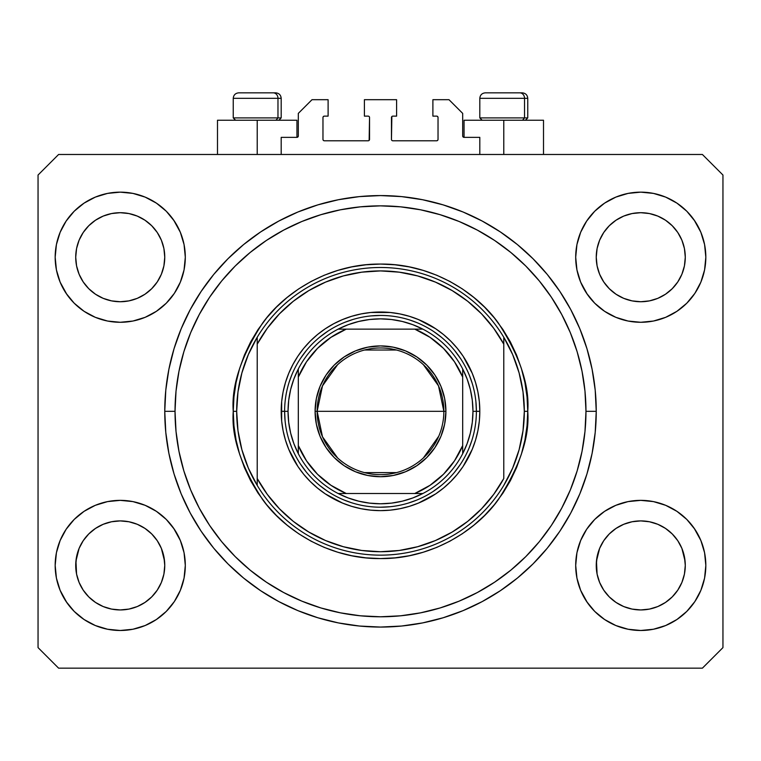 <?xml version="1.0" encoding="UTF-8"?>
<svg xmlns="http://www.w3.org/2000/svg" width="761" height="761" viewBox="0 0 761 761"><rect width="100%" height="100%" fill="white"/><g stroke="black" fill="none" stroke-linecap="round" stroke-linejoin="round"><path stroke-width="1.14" d="M281.19 154.483L281.19 137.361L296.942 137.361L281.19 137.361L281.19 154.483M298.312 135.991L298.312 113.389L298.312 135.991A1.37 1.37 0 0 1 296.942 137.361L297.465 137.256L296.942 137.361L296.942 120.238L257.218 120.238L257.218 154.483L257.218 120.238L217.494 120.238L217.494 154.483M298.312 113.389L312.01 99.691L328.105 99.691L328.105 116.129L324.338 116.129L328.105 116.129L328.105 99.691L312.01 99.691L298.312 113.389M322.968 117.498L322.968 139.415L322.968 117.498A1.37 1.37 0 0 1 324.338 116.129L323.815 116.233L324.338 116.129M324.338 140.785L368.172 140.785L324.338 140.785A1.37 1.37 0 0 1 322.968 139.415L323.073 139.938L322.968 139.415M369.142 140.385L369.542 117.498L369.542 139.415A1.37 1.37 0 0 1 368.172 140.785L368.695 140.68L368.172 140.785M368.172 116.129L364.405 116.129L368.172 116.129A1.37 1.37 0 0 1 369.542 117.498L369.437 116.975L369.542 117.498M364.405 116.129L364.405 99.691L364.405 116.129M396.595 99.691L364.405 99.691L396.595 99.691L396.595 116.129L392.828 116.129L396.595 116.129L396.595 99.691M391.858 116.528L391.458 139.415L391.458 117.498A1.37 1.37 0 0 1 392.828 116.129L392.305 116.233L392.828 116.129M392.828 140.785L436.662 140.785L392.828 140.785A1.37 1.37 0 0 1 391.458 139.415L391.563 139.938L391.458 139.415M438.032 139.415L438.032 117.498L438.032 139.415A1.37 1.37 0 0 1 436.662 140.785L437.185 140.68L436.662 140.785M436.662 116.129L432.895 116.129L436.662 116.129A1.37 1.37 0 0 1 438.032 117.498L437.927 116.975L438.032 117.498M432.895 116.129L432.895 99.691L448.99 99.691L462.688 113.389L462.688 135.991L462.688 113.389L448.99 99.691L432.895 99.691L432.895 116.129M464.058 120.238L503.782 120.238L503.782 154.483L503.782 120.238L543.506 120.238L464.058 120.238L464.058 137.361L479.81 137.361L464.058 137.361A1.37 1.37 0 0 1 462.688 135.991L462.793 136.514L462.688 135.991M479.81 137.361L479.81 154.483L479.81 137.361M437.185 116.233L437.927 116.975L437.185 116.233M437.927 139.938L437.185 140.68L437.927 139.938M323.815 140.68L323.073 139.938L323.815 140.68M323.073 116.975L323.815 116.233L323.073 116.975M464.058 137.361L462.793 136.514M298.207 136.514L297.465 137.256M128.913 609.085A44.518 44.518 0 0 0 128.932 609.085L120.238 609.942L111.534 609.085L103.201 606.555L95.486 602.427L103.182 606.546A44.518 44.518 0 0 0 103.22 606.565L111.553 609.085A44.518 44.518 0 0 0 111.563 609.085M649.437 609.085A44.518 44.518 0 0 0 649.456 609.085L640.762 609.942L632.058 609.085L623.725 606.555L616.01 602.427L623.706 606.546A44.518 44.518 0 0 0 623.744 606.565L632.077 609.085A44.518 44.518 0 0 0 632.087 609.085M681.913 274.198L684.424 265.903L685.28 257.218A44.518 44.518 0 0 1 640.762 301.736A44.518 44.518 0 0 1 596.243 257.218L597.1 248.533L599.63 240.181L597.1 248.533L599.63 240.181L603.749 232.486L599.63 240.181L603.749 232.486L609.295 225.722A44.518 44.518 0 0 0 609.266 225.751L603.749 232.486L609.285 225.741L616.03 220.205L609.285 225.741L616.03 220.205L623.725 216.086L616.03 220.205L623.725 216.086L632.096 213.546A44.518 44.518 0 0 0 632.058 213.556L623.725 216.086L632.077 213.556L640.762 212.7L649.466 213.556L640.762 212.7L649.447 213.556L657.799 216.086L649.447 213.556A44.518 44.518 0 0 0 649.428 213.546M685.28 565.499L685.28 565.423A44.518 44.518 0 0 0 685.062 561.057L684.424 556.738L685.28 565.423L684.424 574.108L681.894 582.46L677.775 590.155L672.239 596.9L665.495 602.436L657.799 606.555L649.447 609.085L640.762 609.942L632.077 609.085L623.725 606.555L616.03 602.436L609.285 596.9A44.518 44.518 0 0 0 609.295 596.919L603.749 590.155L599.63 582.46L603.749 590.155L599.63 582.46L597.1 574.108L599.63 582.45A44.518 44.518 0 0 0 599.639 582.469L597.1 574.108L596.243 565.423A44.518 44.518 0 0 1 640.762 520.905A44.518 44.518 0 0 1 685.28 565.423L684.424 574.108L681.894 582.46L677.775 590.155L672.239 596.9L665.495 602.436L657.799 606.555L649.447 609.085L657.799 606.555L665.475 602.455A44.518 44.518 0 0 0 665.475 602.446L672.239 596.9A44.518 44.518 0 0 0 672.258 596.89L677.775 590.155L681.894 582.46L684.424 574.108A44.518 44.518 0 0 0 684.424 574.108L685.28 565.423A44.518 44.518 0 0 1 640.762 609.942A44.518 44.518 0 0 1 596.243 565.423L597.1 556.738L599.63 548.386L603.749 540.691L609.285 533.946L616.03 528.41L623.725 524.291L616.03 528.41L623.725 524.291L632.077 521.761L623.725 524.291L632.077 521.761L640.762 520.905L649.447 521.761L640.762 520.905L649.447 521.761L657.799 524.291L649.475 521.761L657.799 524.291L665.495 528.41L672.239 533.946L677.775 540.691L681.894 548.386L677.775 540.691A44.518 44.518 0 0 0 616.049 528.4L609.285 533.946L603.749 540.691L599.63 548.386L596.462 561.057L597.1 574.108A44.518 44.518 0 0 0 597.1 574.117L597.1 574.089M157.242 281.979A44.518 44.518 0 0 0 157.242 281.97L161.37 274.255L163.9 265.903L164.756 257.218A44.518 44.518 0 0 1 120.238 301.736A44.518 44.518 0 0 1 75.719 257.218L76.576 248.533L79.106 240.181L76.576 248.533L79.106 240.181L83.225 232.486L79.106 240.181L83.225 232.486L88.771 225.722A44.518 44.518 0 0 0 88.742 225.751L83.225 232.486L88.761 225.741L95.506 220.205L88.761 225.741L95.506 220.205L103.201 216.086L95.506 220.205L103.201 216.086L111.572 213.546A44.518 44.518 0 0 0 111.534 213.556L103.201 216.086L111.553 213.556L120.238 212.7L128.942 213.556L120.238 212.7L128.923 213.556L137.275 216.086L128.923 213.556A44.518 44.518 0 0 0 128.904 213.546M164.756 565.499L164.756 565.423A44.518 44.518 0 0 0 164.538 561.057L163.9 556.738L164.756 565.423L163.9 574.108L161.37 582.46L157.251 590.155L151.715 596.9L144.971 602.436L137.275 606.555L128.923 609.085L120.238 609.942L111.553 609.085L103.201 606.555L95.506 602.436L88.761 596.9A44.518 44.518 0 0 0 88.771 596.919L83.225 590.155L79.106 582.46L83.225 590.155L79.106 582.46L76.576 574.108L79.106 582.45A44.518 44.518 0 0 0 79.115 582.469L76.576 574.108L75.719 565.423A44.518 44.518 0 0 1 120.238 520.905A44.518 44.518 0 0 1 164.756 565.423L163.9 574.108L161.37 582.46L157.251 590.155L151.715 596.9L144.971 602.436L137.275 606.555L128.923 609.085L137.275 606.555L144.951 602.455A44.518 44.518 0 0 0 144.951 602.446L151.715 596.9A44.518 44.518 0 0 0 151.734 596.89L157.251 590.155L161.37 582.46L163.9 574.108A44.518 44.518 0 0 0 163.9 574.108L164.756 565.423A44.518 44.518 0 0 1 120.238 609.942A44.518 44.518 0 0 1 75.719 565.423L76.576 556.738L79.106 548.386L83.225 540.691L88.761 533.946L95.506 528.41L103.201 524.291L95.506 528.41L103.201 524.291L111.553 521.761L103.201 524.291L111.553 521.761L120.238 520.905L128.923 521.761L120.238 520.905L128.923 521.761L137.275 524.291L128.951 521.761L137.275 524.291L144.971 528.41L151.715 533.946L157.251 540.691L161.37 548.386L157.251 540.691A44.518 44.518 0 0 0 95.525 528.4L88.761 533.946L83.225 540.691L79.106 548.386L75.938 561.057L76.576 574.108A44.518 44.518 0 0 0 76.576 574.117L76.576 574.089M83.206 281.931A44.518 44.518 0 0 0 83.215 281.931L79.106 274.255A44.518 44.518 0 0 0 79.106 274.255L83.234 281.97L79.106 274.255L76.576 265.903L79.106 274.255L76.576 265.903L75.719 257.218A44.518 44.518 0 0 1 120.238 212.7A44.518 44.518 0 0 1 164.756 257.218L164.756 257.627M128.923 213.556L137.275 216.086A44.518 44.518 0 0 0 137.265 216.086L144.971 220.205L151.715 225.741L157.251 232.486L161.37 240.181L157.251 232.486L161.37 240.181L163.9 248.533A44.518 44.518 0 0 0 163.9 248.524L161.37 240.181L163.9 248.533L164.756 257.218L163.9 248.533L164.756 257.218L163.9 265.903L161.37 274.255L157.251 281.95L151.715 288.695L157.251 281.95L151.715 288.695L144.971 294.231L137.275 298.35L144.971 294.231L151.715 288.695L144.971 294.231L137.275 298.35L128.923 300.88L137.275 298.35L128.923 300.88L120.238 301.736L111.553 300.88L103.201 298.35L111.553 300.88L103.201 298.35L95.506 294.231L88.733 288.666A44.518 44.518 0 0 0 151.743 288.666M164.756 257.218L163.9 265.903L161.37 274.255L157.251 281.95A44.518 44.518 0 0 0 157.27 281.931M151.715 288.695L144.951 294.25M603.73 281.931A44.518 44.518 0 0 0 603.739 281.931L599.63 274.255A44.518 44.518 0 0 0 599.63 274.255L603.758 281.97L599.63 274.255L597.1 265.903L599.63 274.255L597.1 265.903L596.243 257.218A44.518 44.518 0 0 1 640.762 212.7A44.518 44.518 0 0 1 685.28 257.218L685.28 257.627M677.766 281.979A44.518 44.518 0 0 0 677.766 281.97L672.239 288.695L665.495 294.231L657.799 298.35L665.495 294.231L672.239 288.695L665.495 294.231L657.799 298.35L649.447 300.88L657.799 298.35L649.447 300.88L640.762 301.736L632.077 300.88L623.725 298.35L632.077 300.88L623.725 298.35L616.03 294.231L609.257 288.666A44.518 44.518 0 0 0 672.267 288.666M649.447 213.556L657.799 216.086A44.518 44.518 0 0 0 657.789 216.086L665.495 220.205L672.239 225.741L677.775 232.486L681.894 240.181L677.775 232.486L681.894 240.181L684.424 248.533A44.518 44.518 0 0 0 684.424 248.524L681.894 240.181L684.424 248.533L685.28 257.218L684.424 248.533L685.28 257.218L684.424 265.903L681.894 274.255L677.775 281.95L681.894 274.255L677.775 281.95L672.239 288.695L677.775 281.95A44.518 44.518 0 0 0 677.794 281.931M672.239 288.695L665.475 294.25M603.749 590.155L609.285 596.9L616.03 602.436A44.518 44.518 0 0 0 616.049 602.455M83.225 590.155L88.761 596.9L95.506 602.436A44.518 44.518 0 0 0 95.525 602.455M185.304 565.423A65.066 65.066 0 0 1 120.238 630.488A65.066 65.066 0 0 1 55.172 565.423L56.419 552.733L60.129 540.519L66.14 529.275L74.226 519.411L84.091 511.325L95.334 505.314L107.548 501.604L120.238 500.358L132.928 501.604L145.142 505.314L156.386 511.325L166.25 519.411L174.336 529.275L180.347 540.519L184.057 552.733L185.304 565.423L184.057 578.113L180.347 590.327L174.336 601.571L166.25 611.435L156.386 619.521L145.142 625.532L132.928 629.242L120.238 630.488L107.548 629.242L95.334 625.532L84.091 619.521L74.226 611.435L66.14 601.571L60.129 590.327L56.419 578.113L55.172 565.423A65.066 65.066 0 0 1 120.238 500.358A65.066 65.066 0 0 1 185.304 565.423M705.827 565.423A65.066 65.066 0 0 1 640.762 630.488A65.066 65.066 0 0 1 575.697 565.423L576.943 552.733L580.653 540.519L586.664 529.275L594.75 519.411L604.615 511.325L615.858 505.314L628.072 501.604L640.762 500.358L653.452 501.604L665.666 505.314L676.91 511.325L686.774 519.411L694.86 529.275L700.871 540.519L704.581 552.733L705.827 565.423L704.581 578.113L700.871 590.327L694.86 601.571L686.774 611.435L676.91 619.521L665.666 625.532L653.452 629.242L640.762 630.488L628.072 629.242L615.858 625.532L604.615 619.521L594.75 611.435L586.664 601.571L580.653 590.327L576.943 578.113L575.697 565.423A65.066 65.066 0 0 1 640.762 500.358A65.066 65.066 0 0 1 705.827 565.423M705.827 257.218A65.066 65.066 0 0 1 640.762 322.284A65.066 65.066 0 0 1 575.697 257.218L576.943 244.528L580.653 232.314L586.664 221.071L594.75 211.206L604.615 203.12L615.858 197.109L628.072 193.399L640.762 192.153L653.452 193.399L665.666 197.109L676.91 203.12L686.774 211.206L694.86 221.071L700.871 232.314L704.581 244.528L705.827 257.218L704.581 269.908L700.871 282.122L694.86 293.365L686.774 303.23L676.91 311.316L665.666 317.327L653.452 321.037L640.762 322.284L628.072 321.037L615.858 317.327L604.615 311.316L594.75 303.23L586.664 293.365L580.653 282.122L576.943 269.908L575.697 257.218A65.066 65.066 0 0 1 640.762 192.153A65.066 65.066 0 0 1 705.827 257.218M185.304 257.218A65.066 65.066 0 0 1 120.238 322.284A65.066 65.066 0 0 1 55.172 257.218L56.419 244.528L60.129 232.314L66.14 221.071L74.226 211.206L84.091 203.12L95.334 197.109L107.548 193.399L120.238 192.153L132.928 193.399L145.142 197.109L156.386 203.12L166.25 211.206L174.336 221.071L180.347 232.314L184.057 244.528L185.304 257.218L184.057 269.908L180.347 282.122L174.336 293.365L166.25 303.23L156.386 311.316L145.142 317.327L132.928 321.037L120.238 322.284L107.548 321.037L95.334 317.327L84.091 311.316L74.226 303.23L66.14 293.365L60.129 282.122L56.419 269.908L55.172 257.218A65.066 65.066 0 0 1 120.238 192.153A65.066 65.066 0 0 1 185.304 257.218M596.243 411.32A215.744 215.744 0 0 1 380.5 627.064A215.744 215.744 0 0 1 164.756 411.32L165.793 390.174L168.904 369.228L174.05 348.69L181.175 328.762L190.231 309.622L201.113 291.463L213.727 274.455L227.948 258.769L243.634 244.547L260.642 231.934L278.802 221.051L297.941 211.996L317.87 204.871L338.407 199.724L359.354 196.614L380.5 195.577L401.646 196.614L422.593 199.724L443.13 204.871L463.059 211.996L482.198 221.051L500.358 231.934L517.366 244.547L533.052 258.769L547.273 274.455L559.887 291.463L570.769 309.622L579.825 328.762L586.95 348.69L592.096 369.228L595.207 390.174L596.243 411.32L595.207 432.467L592.096 453.413L586.95 473.951L579.825 493.879L570.769 513.019L559.887 531.178L547.273 548.186L533.052 563.872L517.366 578.094L500.358 590.707L482.198 601.59L463.059 610.645L443.13 617.77L422.593 622.917L401.646 626.027L380.5 627.064L359.354 626.027L338.407 622.917L317.87 617.77L297.941 610.645L278.802 601.59L260.642 590.707L243.634 578.094L227.948 563.872L213.727 548.186L201.113 531.178L190.231 513.019L181.175 493.879L174.05 473.951L168.904 453.413L165.793 432.467L164.756 411.32A215.744 215.744 0 0 1 380.5 195.577A215.744 215.744 0 0 1 596.243 411.32L585.97 411.32L596.243 411.32M163.9 556.738L161.37 548.386L163.9 556.738A44.518 44.518 0 0 0 157.261 540.71L161.37 548.386L164.538 561.057M684.424 556.738L681.894 548.386L684.424 556.738A44.518 44.518 0 0 0 677.785 540.71L681.894 548.386L685.062 561.057M596.243 257.218L597.1 248.514A44.518 44.518 0 0 0 597.1 248.533L596.243 256.809M75.719 257.218L76.576 248.514A44.518 44.518 0 0 0 76.576 248.533L75.719 256.809M702.403 668.158L58.597 668.158L38.05 647.611L38.05 175.03L58.597 154.483L702.403 154.483L722.95 175.03L722.95 647.611L702.403 668.158L722.95 647.611L722.95 175.03L702.403 154.483L58.597 154.483L38.05 175.03L38.05 647.611L58.597 668.158L702.403 668.158M60.129 540.519L66.14 529.275M173.622 528.229L180.347 540.519M180.347 590.327L174.336 601.571M66.854 602.617L60.129 590.327M580.653 540.519L586.664 529.275M694.146 528.229L700.871 540.519M700.871 590.327L694.86 601.571M587.378 602.617L580.653 590.327M580.653 232.314L586.664 221.071M694.146 220.024L700.871 232.314M700.871 282.122L694.86 293.365M587.378 294.412L580.653 282.122M60.129 232.314L66.14 221.071M173.622 220.024L180.347 232.314M180.347 282.122L174.336 293.365M66.854 294.412L60.129 282.122M579.825 328.762L570.769 309.622M453.185 208.191L463.059 211.996L443.13 204.871M307.815 208.191L297.941 211.996L317.87 204.871M181.175 493.879L190.231 513.019M307.815 614.45L297.941 610.645L317.87 617.77M453.185 614.45L463.059 610.645L443.13 617.77M296.942 120.238L217.494 120.238M95.334 197.109L84.091 203.12M74.226 211.206L72.742 212.747M145.142 317.327L156.386 311.316M166.25 303.23L167.734 301.689M95.506 294.231L103.201 298.35L95.506 294.231L88.761 288.695L83.225 281.95L88.761 288.695M615.858 197.109L604.615 203.12M594.75 211.206L593.266 212.747M665.666 317.327L676.91 311.316M686.774 303.23L688.258 301.689M616.03 294.231L623.725 298.35L616.03 294.231L609.285 288.695L603.749 281.95L609.285 288.695M615.858 505.314L604.615 511.325M594.75 519.411L593.266 520.952M665.666 625.532L676.91 619.521M686.774 611.435L688.258 609.894M95.334 505.314L84.091 511.325M74.226 519.411L72.742 520.952M145.142 625.532L156.386 619.521M166.25 611.435L167.734 609.894M88.761 533.946L95.506 528.41A44.518 44.518 0 0 0 76.576 556.738L79.106 548.386L83.225 540.691L88.761 533.946L95.525 528.391M76.576 574.108L75.938 561.057A44.518 44.518 0 0 0 75.719 565.423L75.719 565.014M144.971 528.41L137.275 524.291L144.971 528.41L151.772 533.994M609.285 533.946L616.03 528.41A44.518 44.518 0 0 0 597.1 556.738L599.63 548.386L603.749 540.691L609.285 533.946L616.049 528.391M597.1 574.108L596.462 561.057A44.518 44.518 0 0 0 596.243 565.423L596.243 565.014M665.495 528.41L657.799 524.291L665.495 528.41L672.296 533.994M657.856 216.114L665.495 220.205L672.239 225.741A44.518 44.518 0 0 0 672.22 225.722M672.239 225.741L677.775 232.486L672.239 225.741M137.332 216.114L144.971 220.205L151.715 225.741A44.518 44.518 0 0 0 151.696 225.722M151.715 225.741L157.251 232.486L151.715 225.741M128.923 300.88L120.238 301.736L111.553 300.88M151.715 533.946L157.251 540.691M111.553 521.761L120.238 520.905M75.938 561.057L76.576 556.738M111.553 213.556L120.238 212.7M649.447 300.88L640.762 301.736L632.077 300.88M685.28 257.218L684.424 265.903L681.894 274.255M672.239 533.946L677.775 540.691M632.077 521.761L640.762 520.905M596.462 561.057L597.1 556.738M632.077 213.556L640.762 212.7M524.538 117.907L522.522 120.238L524.538 117.907L527.754 117.907L524.538 117.907L524.538 98.321L524.538 117.907L479.81 117.907L524.538 117.907M522.113 92.842L519.801 92.842A5.479 4.747 90 0 1 524.538 98.321L479.81 98.321C480.143 95.001 481.97 93.175 485.29 92.842C481.97 93.175 480.143 95.001 479.81 98.321L479.81 117.907L482.141 120.238M525.423 120.238L527.754 117.907L527.754 98.321C527.421 95.001 525.594 93.175 522.274 92.842C525.594 93.175 527.421 95.001 527.754 98.321L524.538 98.321A5.479 4.747 -90 0 0 519.801 92.842L485.328 92.842M519.801 92.842L485.47 92.842M480.048 98.321L524.538 98.321M277.974 117.907L275.958 120.238L277.974 117.907L281.19 117.907L277.974 117.907L277.974 98.321L277.974 117.907L233.246 117.907L277.974 117.907M275.549 92.842L273.237 92.842A5.479 4.747 90 0 1 277.974 98.321L233.246 98.321C233.579 95.001 235.406 93.175 238.726 92.842C235.406 93.175 233.579 95.001 233.246 98.321L233.246 117.907L235.577 120.238M278.859 120.238L281.19 117.907L281.19 98.321C280.857 95.001 279.03 93.175 275.71 92.842C279.03 93.175 280.857 95.001 281.19 98.321L277.974 98.321A5.479 4.747 -90 0 0 273.237 92.842L238.764 92.842M273.237 92.842L238.906 92.842M233.484 98.321L277.974 98.321M476.386 411.387L479.81 411.32A99.311 99.311 0 0 1 380.5 510.631A99.311 99.311 0 0 1 281.19 411.32L284.614 411.387M233.246 411.32L236.671 411.32A143.829 143.829 0 0 1 503.782 337.237A143.829 143.829 0 0 1 524.329 411.32L527.754 411.32C529.723 436.919 519.906 466.369 498.303 499.673C475.711 531.292 430.488 559.154 380.5 558.574C330.512 559.154 285.289 531.292 262.697 499.673C241.094 466.369 231.277 436.919 233.246 411.32L233.96 425.751L236.072 440.048L239.591 454.07L244.452 467.673L250.635 480.733L258.065 493.128L266.673 504.733L276.376 515.444L287.087 525.147L298.692 533.756L311.087 541.185L324.148 547.368L337.751 552.229L351.772 555.749L366.07 557.861L380.5 558.574L394.93 557.861L409.228 555.749L423.249 552.229L436.852 547.368L449.913 541.185L462.308 533.756L473.913 525.147L484.624 515.444L494.327 504.733L502.935 493.128L510.365 480.733L516.548 467.673L521.409 454.07L524.928 440.048L527.04 425.751L527.754 411.32L527.04 396.89L524.928 382.593L521.409 368.571L516.548 354.968L510.365 341.908L502.935 329.513L494.327 317.908L484.624 307.197L473.913 297.494L462.308 288.885L449.913 281.456L436.852 275.273L423.249 270.412L409.228 266.892L394.93 264.78L380.5 264.067L366.07 264.78L351.772 266.892L337.751 270.412L324.148 275.273L311.087 281.456L298.692 288.885L287.087 297.494L276.376 307.197L266.673 317.908L258.065 329.513L250.635 341.908L244.452 354.968L239.591 368.571L236.072 382.593L233.96 396.89L233.246 411.32C231.277 385.722 241.094 356.272 262.697 322.968C285.289 291.349 330.512 263.487 380.5 264.067C430.488 263.487 475.711 291.349 498.303 322.968C519.906 356.272 529.723 385.722 527.754 411.32L524.329 411.32A143.829 143.829 0 0 0 524.329 411.301A143.829 143.829 0 0 1 257.218 485.404A143.829 143.829 0 0 1 236.671 411.32A143.829 143.829 0 0 0 236.671 411.34L233.246 411.32M519.097 449.761L523.016 430.716A143.829 143.829 0 0 0 523.016 430.707L524.329 411.32L523.016 391.925A143.829 143.829 0 0 0 523.016 391.905L519.097 372.88L512.648 354.54L503.782 337.237L503.782 344.124L503.782 337.237A143.829 143.829 0 0 0 257.218 337.237L257.218 344.124A140.405 140.405 0 0 1 503.782 344.124L503.782 478.517A140.405 140.405 0 0 1 257.218 478.517L267.301 494.374L279.411 508.757L293.327 521.39L308.814 532.044L325.575 540.538L343.325 546.712L361.741 550.469L380.5 551.725L399.259 550.469L417.675 546.712L435.425 540.538L452.186 532.044L467.673 521.39L481.589 508.757L493.699 494.374L503.782 478.517L503.782 344.124L493.699 328.267L481.589 313.884L467.673 301.251L452.186 290.597L435.425 282.103L417.675 275.929L399.259 272.172L380.5 270.916L361.741 272.172L343.325 275.929L325.575 282.103L308.814 290.597L293.327 301.251L279.411 313.884L267.301 328.267L257.218 344.124L257.218 485.404A143.829 143.829 0 0 0 503.782 485.404L512.648 468.101L519.126 449.665M164.756 411.32L175.03 411.32A205.47 205.47 0 0 1 380.5 205.851A205.47 205.47 0 0 1 585.97 411.32L584.981 431.458L582.022 451.406L577.123 470.964L570.331 489.951L561.704 508.177L551.345 525.471L539.33 541.67L525.794 556.614L510.85 570.151L494.65 582.165L477.356 592.524L459.13 601.152L440.143 607.944L420.586 612.843L400.638 615.801L380.5 616.79L360.362 615.801L340.414 612.843L320.857 607.944L301.87 601.152L283.644 592.524L266.35 582.165L250.15 570.151L235.206 556.614L221.67 541.67L209.656 525.471L199.296 508.177L190.669 489.951L183.877 470.964L178.978 451.406L176.019 431.458L175.03 411.32L176.019 391.183L178.978 371.235L183.877 351.677L190.669 332.69L199.296 314.464L209.656 297.171L221.67 280.971L235.206 266.027L250.15 252.49L266.35 240.476L283.644 230.117L301.87 221.489L320.857 214.697L340.414 209.798L360.362 206.84L380.5 205.851L400.638 206.84L420.586 209.798L440.143 214.697L459.13 221.489L477.356 230.117L494.65 240.476L510.85 252.49L525.794 266.027L539.33 280.971L551.345 297.171L561.704 314.464L570.331 332.69L577.123 351.677L582.022 371.235L584.981 391.183L585.97 411.32A205.47 205.47 0 0 1 380.5 616.79A205.47 205.47 0 0 1 175.03 411.32L164.756 411.32M241.903 372.88L237.984 391.925A143.829 143.829 0 0 0 237.984 391.934L236.671 411.32L237.984 430.716A143.829 143.829 0 0 0 237.984 430.736L241.903 449.761L248.352 468.101L257.218 485.404L257.218 337.237L248.352 354.54L241.874 372.976M284.614 411.254L281.19 411.32A99.311 99.311 0 0 1 380.5 312.01A99.311 99.311 0 0 1 479.81 411.32L479.335 421.052L477.898 430.697L475.53 440.153L472.248 449.323L463.078 466.493L457.266 474.322L450.721 481.542L443.501 488.086L435.673 493.899L418.502 503.069L409.332 506.35L399.877 508.719L390.231 510.155L380.5 510.631L370.769 510.155L361.123 508.719L351.668 506.35L342.498 503.069L325.327 493.899L317.499 488.086L310.279 481.542L303.734 474.322L297.922 466.493L288.752 449.323L285.47 440.153L283.102 430.697L281.665 421.052L281.665 401.589L283.102 391.944L285.47 382.488L288.752 373.318L292.918 364.509L297.922 356.148L303.734 348.319L310.279 341.099L317.499 334.555L325.327 328.742L333.689 323.739L342.498 319.572L351.668 316.291L361.123 313.922L370.769 312.486L390.231 312.486L399.877 313.922L409.332 316.291L418.502 319.572L435.673 328.742L443.501 334.555L450.721 341.099L457.266 348.319L463.078 356.148L472.248 373.318L475.53 382.488L477.898 391.944L479.335 401.589L479.81 411.32L476.386 411.254M579.825 493.879L570.769 513.019M181.175 328.762L190.231 309.622M472.258 383.487L469.404 375.392M460.709 358.783L454.621 350.488M441.332 337.199L433.77 331.596M417.19 322.731L409.837 320.029M352.666 319.563L344.571 322.417M327.962 331.111L319.668 337.199M306.379 350.488L300.776 358.05M291.91 374.631L289.209 381.984M288.742 439.154L291.596 447.249M300.291 463.858L306.379 472.153M319.668 485.442L327.23 491.045M343.81 499.91L351.163 502.612M408.334 503.078L416.429 500.224M433.038 491.53L441.332 485.442M454.621 472.153L460.224 464.591M469.09 448.01L471.791 440.657M337.618 457.96L322.493 436.785L317.147 411.32A63.353 63.353 0 0 0 380.5 474.674A63.353 63.353 0 0 0 443.853 411.32L445.908 411.32A65.408 65.408 0 0 1 380.5 476.728A65.408 65.408 0 0 1 315.092 411.32L443.853 411.32A63.353 63.353 0 0 1 380.5 474.674A63.353 63.353 0 0 1 317.147 411.32L322.493 385.856L337.618 364.681M438.783 436.167L423.382 457.96M396.5 472.619L364.5 472.619M298.312 372.576L298.312 377.075A89.037 89.037 0 0 1 346.255 329.132L330.959 337.342L317.537 348.357L306.521 361.779L298.312 377.075L298.312 445.565L306.521 460.862L317.537 474.284L330.959 485.299L346.255 493.508L414.745 493.508L430.041 485.299L443.463 474.284L454.479 460.862L462.688 445.565L462.688 377.075L454.479 361.779L443.463 348.357L430.041 337.342L414.745 329.132L338.141 329.132A92.462 92.462 0 0 1 422.859 329.132L412.804 324.69L402.293 321.465L391.477 319.515L380.5 318.859L369.523 319.515L358.707 321.465L348.196 324.69L338.141 329.132A92.462 92.462 0 0 0 298.312 368.961L293.87 379.016L290.645 389.527L288.695 400.343L288.038 411.32A92.462 92.462 0 0 1 298.312 368.961L298.312 453.68A92.462 92.462 0 0 1 288.038 411.32L288.695 422.298L290.645 433.114L293.87 443.625L298.312 453.68A92.462 92.462 0 0 0 338.141 493.508L348.196 497.951L358.707 501.176L369.523 503.126L380.5 503.782L391.477 503.126L402.293 501.176L412.804 497.951L422.859 493.508A92.462 92.462 0 0 1 338.141 493.508L422.859 493.508A92.462 92.462 0 0 0 462.688 453.68L467.13 443.625L470.355 433.114L472.305 422.298L472.962 411.32L476.386 411.32A95.886 95.886 0 0 0 380.5 315.435A95.886 95.886 0 0 0 284.614 411.32L288.038 411.32L284.614 411.32A95.886 95.886 0 0 1 380.5 315.435A95.886 95.886 0 0 1 476.386 411.32A95.886 95.886 0 0 1 380.5 507.207A95.886 95.886 0 0 1 284.614 411.32A95.886 95.886 0 0 0 380.5 507.207A95.886 95.886 0 0 0 476.386 411.32L472.962 411.32L472.305 400.343L470.355 389.527L467.13 379.016L462.688 368.961A92.462 92.462 0 0 1 462.688 453.68L462.688 368.961A92.462 92.462 0 0 0 422.859 329.132L338.141 329.132A92.462 92.462 0 0 0 298.312 368.961M389.898 506.74L380.5 507.207M285.08 420.719L284.614 411.32M371.102 315.901L380.5 315.435M475.92 401.922L476.386 411.32M445.908 411.32L444.652 424.077L440.933 436.348L434.883 447.658L426.75 457.57L416.838 465.703L405.527 471.753L393.256 475.473L380.5 476.728L367.744 475.473L355.473 471.753L344.162 465.703L334.25 457.57L326.117 447.658L320.067 436.348L316.348 424.077L315.092 411.32L316.348 398.564L320.067 386.293L326.117 374.983L334.25 365.071L344.162 356.938L355.473 350.888L367.744 347.168L380.5 345.913L393.256 347.168L405.527 350.888L416.838 356.938L426.75 365.071L434.883 374.983L440.933 386.293L444.652 398.564L445.908 411.32L317.147 411.32A63.353 63.353 0 0 1 380.5 347.967A63.353 63.353 0 0 1 443.853 411.32A63.353 63.353 0 0 0 380.5 347.967A63.353 63.353 0 0 0 317.147 411.32L315.092 411.32A65.408 65.408 0 0 1 380.5 345.913A65.408 65.408 0 0 1 445.908 411.32M462.688 453.68A92.462 92.462 0 0 1 422.859 493.508L414.745 493.508A89.037 89.037 0 0 0 462.688 445.565L462.688 450.065M338.141 493.508A92.462 92.462 0 0 1 298.312 453.68L298.312 445.565A89.037 89.037 0 0 0 346.255 493.508L341.756 493.508M422.859 329.132A92.462 92.462 0 0 1 462.688 368.961L462.688 377.075A89.037 89.037 0 0 0 414.745 329.132L419.244 329.132M364.5 350.022L396.5 350.022M423.382 364.681L438.507 385.856L443.853 411.32M338.54 493.508L345.075 493.508L338.54 493.508M462.688 453.28L462.688 450.236M422.46 329.132L415.925 329.132L422.46 329.132M298.312 369.361L298.312 375.896L298.312 369.361M543.506 120.238L543.506 154.483"/></g></svg>
